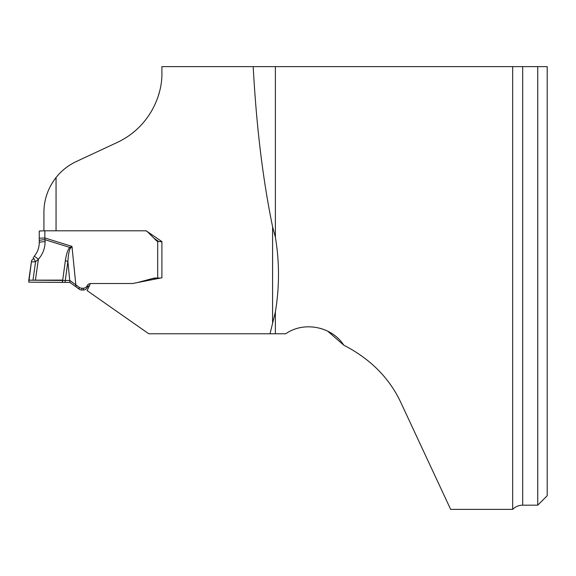 <?xml version="1.0" encoding="UTF-8"?>
<svg xmlns="http://www.w3.org/2000/svg" width="576" height="576" viewBox="0 0 576 576"><rect width="100%" height="100%" fill="white"/><g stroke="black" fill="none" stroke-linecap="round" stroke-linejoin="round"><path stroke-width="0.86" d="M158.27 95.954L159.271 92.477M153.986 238.262L158.868 241.625M275.386 311.911L270.022 333.77L148.759 333.77L87.12 290.614L90.425 283.514L132.631 283.514L161.899 277.783L161.899 241.567L146.16 230.803L56.052 230.803L56.052 177.516C61.438 170.705 68.184 165.377 76.277 161.546L117.403 142.373C149.796 127.066 162.569 94.982 161.899 72.533L161.899 66.629L275.386 66.629L275.386 237.211C279.526 261.986 279.526 286.884 275.386 311.911L275.386 333.77L270.022 333.77L285.775 333.77C304.02 320.846 332.114 326.686 343.793 345.19L327.65 331.128M343.793 345.19C370.382 358.906 389.398 378.022 400.838 402.53L450.655 509.371L512.676 509.371L512.676 66.629L275.386 66.629M512.676 66.629L537.739 66.629L522.684 66.629L522.684 505.174L537.739 505.174L537.739 66.629L547.2 66.629L547.2 495.713L537.739 505.174M56.052 177.516C48.002 188.014 43.956 199.62 43.92 212.342L43.92 230.81M275.386 237.211L272.585 226.786C259.834 164.642 255.463 106.978 253.174 66.629M326.045 330.372L320.688 328.421M161.899 243.706L161.899 277.783L161.899 241.805L157.694 241.387A4.205 4.198 180 0 1 156.125 240.394L147.55 231.826A3.499 3.499 -0 0 0 145.073 230.803L44.856 230.803L44.856 237.974L39.254 238.205L39.254 231.041L44.856 230.803M39.254 239.558L39.254 242.734C39.182 247.968 37.418 252.569 33.962 256.536L33.948 256.558M90.374 283.63A3.499 3.499 -0 0 0 87.25 285.646L87.192 285.775A4.205 4.198 180 0 1 83.383 288.202L81.742 288.202A4.205 4.198 180 0 1 79.092 287.258L69.905 280.498L28.8 280.174L28.8 282.161L69.905 282.442L79.092 289.08A4.205 4.198 0 0 0 81.742 290.016L83.383 290.016A4.205 4.198 0 0 0 87.192 287.59L87.25 287.467A3.499 3.499 180 0 1 89.467 285.581M28.8 280.174L62.417 280.102L62.417 282.348L28.8 282.161L31.586 260.525L33.696 258.365L35.59 261.72L31.385 261.922L28.8 280.166M35.446 280.008L38.383 259.265L35.59 261.72L33.005 280.001M62.417 282.348L65.333 260.806A5.602 1.037 8.6 0 1 67.889 261.317L65.045 282.312M65.333 260.806C66.442 253.548 67.982 249.098 69.948 247.457L71.978 246.384L70.517 248.155C69.257 249.725 68.386 254.117 67.889 261.317L69.905 282.442M160.423 278.071L154.894 278.028A3.881 3.874 -0 0 0 153.886 278.158L137.304 282.6M39.254 242.734A5.602 1.015 0 0 1 45.101 241.718C45.014 248.386 42.775 254.232 38.383 259.265A5.602 0.922 41.9 0 0 33.97 256.536C37.426 252.562 39.182 247.968 39.254 242.734L39.254 238.205M76.003 286.574L71.978 246.384L44.856 237.974L45.101 241.718M39.254 240.761A5.602 1.015 0 0 1 45.101 239.753L69.948 247.457A5.602 0.828 50.9 0 1 70.517 248.155M33.156 257.4L33.696 258.365M40.716 230.882L40.284 230.904M272.585 322.438L272.585 226.786M157.694 278.028L157.694 241.387M79.092 287.258L79.092 289.08M81.742 288.202L81.742 290.016M83.383 288.202L83.383 290.016M87.192 285.775L87.192 287.59M87.25 285.646L87.25 287.467M153.886 278.158L153.886 279.346M154.894 278.028L154.894 279.151M512.676 509.371C515.448 506.628 518.782 505.231 522.684 505.174M31.385 261.922L31.586 260.503"/></g></svg>
